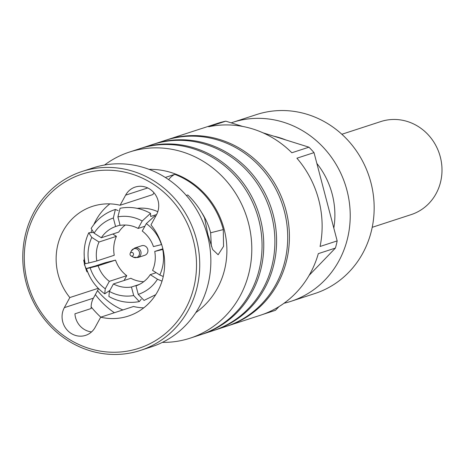 <?xml version="1.0" encoding="UTF-8"?>
<svg xmlns="http://www.w3.org/2000/svg" width="465" height="465" viewBox="0 0 465 465"><rect width="100%" height="100%" fill="white"/><g stroke="black" fill="none" stroke-linecap="round" stroke-linejoin="round"><path stroke-width="0.7" d="M133.478 253.82A1.883 1.755 -108.1 0 0 130.194 253.349A1.883 1.755 -108.1 0 0 132.92 255.721A1.883 1.755 -108.1 0 0 133.478 253.82M137.884 257.534L144.76 255.297A5.022 4.685 -108.1 0 0 147.748 249.374A5.022 4.685 -108.1 0 0 141.645 245.753L134.769 247.99A5.022 4.685 71.9 0 1 140.872 251.617A5.022 4.685 71.9 0 1 137.884 257.534L133.397 257.18A4.592 4.284 -108.1 0 0 138.012 256.721A4.592 4.284 -108.1 0 0 139.378 252.071A4.592 4.284 -108.1 0 0 135.629 248.606A4.592 4.284 -108.1 0 0 131.357 250.926L134.769 247.99M116.419 236.33L99.01 242.009A31.37 29.289 -108.1 0 0 96.848 260.941L114.256 255.262A31.37 29.289 71.9 0 1 116.419 236.33L112.792 234.023M143.737 281.691A31.37 29.289 71.9 0 1 130.851 278.279L113.437 283.958A31.37 29.289 -108.1 0 0 131.45 287.015L133.688 295.531L139.326 301.593C128.712 303.535 118.569 301.837 108.903 296.501L109.38 291.41L113.437 283.958M157.798 211.691A42.664 39.827 -108.1 0 0 137.28 208.367M153.921 192.702L152.921 194.55L120.115 205.245A57.724 53.888 -108.1 0 0 92.506 206.344A57.724 53.888 -108.1 0 0 69.831 297.554L98.249 288.288M109.845 203.885A57.724 53.888 -108.1 0 0 93.901 224.461M91.605 230.547A57.724 53.888 -108.1 0 0 91.152 232.076M83.706 260.121A64.455 60.171 -108.1 0 0 86.92 271.822M97.522 290.613A64.455 60.171 -108.1 0 0 122.894 309.952M69.831 297.554L64.333 307.656A18.821 17.571 -108.1 0 0 66.193 328.895A18.821 17.571 -108.1 0 0 85.595 335.37A18.821 17.571 -108.1 0 0 95.18 327.296L100.684 317.194L133.484 306.499A57.724 53.888 -108.1 0 0 143.755 307.859M124.114 280.476L126.736 275.664A31.37 29.289 71.9 0 1 115.529 260.115L105.282 262.708L95.209 265.997C85.816 268.578 84.13 269.183 90.146 267.811L86.467 268.572C89.879 279.047 95.964 287.469 104.724 293.839L105.27 288.788A40.153 37.485 -108.1 0 1 90.146 267.811L98.121 265.794A31.37 29.289 -108.1 0 0 109.327 281.342L105.27 288.788M120.051 225.083L115.587 226.536A31.37 29.289 -108.1 0 0 101.318 237.766L118.732 232.087A31.37 29.289 71.9 0 1 125.259 225.031M201.589 212.441A64.455 60.171 71.9 0 1 210.645 232.785L211.331 246.165M100.684 317.194A57.724 53.888 -108.1 0 0 128.294 316.095A57.724 53.888 -108.1 0 0 162.657 247.99A57.724 53.888 -108.1 0 0 150.968 224.886L156.467 214.789A18.821 17.571 -108.1 0 0 158.083 200.653A18.821 17.571 -108.1 0 0 135.205 187.075A18.821 17.571 -108.1 0 0 125.614 195.149L120.115 205.245M186.296 195.445L187.767 194.963A78.428 73.214 71.9 0 1 204.542 217.905L207.907 234.604L212.644 249.513L218.137 254.75L223.549 246.357L223.293 229.582A78.428 73.214 -108.1 0 0 174.799 174.358A18.821 17.571 -108.1 0 0 168.661 179.653M89.547 276.117L84.386 264.661L84.148 252.204M195.759 312.66A78.428 73.214 -108.1 0 0 224.153 229.303A78.428 73.214 -108.1 0 0 149.027 169.347M114.384 312.724A78.428 73.214 71.9 0 1 95.354 294.589M165.319 177.45L174.799 174.358M162.384 342.38A97.877 91.373 -108.1 0 0 190.121 338.171A97.877 91.373 -108.1 0 0 248.386 222.689A97.877 91.373 -108.1 0 0 129.433 152.067A97.877 91.373 -108.1 0 0 104.544 165.017M190.121 338.171L200.386 334.823A97.877 91.373 -108.1 0 0 258.645 219.341A97.877 91.373 -108.1 0 0 139.692 148.719L129.433 152.067M201.24 334.538A97.877 91.373 -108.1 0 0 202.095 334.265A97.877 91.373 -108.1 0 0 260.354 218.782A97.877 91.373 -108.1 0 0 141.407 148.161A97.877 91.373 -108.1 0 0 140.552 148.445M202.095 334.265L213.208 330.644A97.877 91.373 -108.1 0 0 271.473 215.156A97.877 91.373 -108.1 0 0 152.52 144.534L141.407 148.161M214.063 330.359A97.877 91.373 -108.1 0 0 214.923 330.086A97.877 91.373 -108.1 0 0 273.182 214.597A97.877 91.373 -108.1 0 0 154.229 143.976A97.877 91.373 -108.1 0 0 153.374 144.26M214.923 330.086L226.037 326.459A97.877 91.373 -108.1 0 0 284.295 210.976A97.877 91.373 -108.1 0 0 165.348 140.354L154.229 143.976M226.891 326.174A97.877 91.373 -108.1 0 0 227.745 325.901A97.877 91.373 -108.1 0 0 286.01 210.418A97.877 91.373 -108.1 0 0 167.057 139.796A97.877 91.373 -108.1 0 0 166.203 140.081M314.015 152.625L296.908 158.205A97.877 91.373 71.9 0 1 318.711 199.752A97.877 91.373 71.9 0 1 320.071 246.479L337.172 240.899L314.015 152.625A97.877 91.373 -108.1 0 0 308.952 147.184L262.865 132.763M242.654 126.439L225.804 121.167L208.704 126.742A97.877 91.373 71.9 0 1 291.846 152.764L308.952 147.184M225.804 121.167A97.877 91.373 -108.1 0 0 218.986 122.894L201.886 128.468A97.877 91.373 71.9 0 0 199.764 129.131L167.057 139.796M98.597 288.643L93.401 298.17A18.821 17.571 -108.1 0 0 91.175 308.516L74.929 313.811A18.821 17.571 -108.1 0 0 91.559 331.905M91.134 306.906A97.877 91.373 -108.1 0 0 100.771 317.165M140.43 350.418L151.549 346.791A94.11 87.862 -108.1 0 0 207.57 235.749A94.11 87.862 -108.1 0 0 93.192 167.842L82.078 171.469A94.11 87.862 -108.1 0 0 26.057 282.511A94.11 87.862 -108.1 0 0 140.43 350.418A94.11 87.862 -108.1 0 0 196.451 239.376A94.11 87.862 -108.1 0 0 82.078 171.469M193.324 240.225A91.599 85.519 -108.1 0 0 87.158 172.637A91.599 85.519 -108.1 0 0 27.476 282.214A91.599 85.519 -108.1 0 0 133.641 349.802A91.599 85.519 -108.1 0 0 193.324 240.225M309.155 275.321L335.416 248.066A97.877 91.373 -108.1 0 0 337.172 240.899M262.556 314.52L275.425 310.324L279.006 306.609M333.818 228.123A77.8 72.633 -108.1 0 0 332.173 194.039A77.8 72.633 -108.1 0 0 316.839 163.418M285.801 139.942A77.8 72.633 -108.1 0 0 273.804 136.187M284.005 303.267A94.11 87.862 -108.1 0 0 290.921 301.337A94.11 87.862 -108.1 0 0 346.942 190.295A94.11 87.862 -108.1 0 0 232.564 122.394A94.11 87.862 -108.1 0 0 231.198 122.853M290.921 301.337L314.863 293.531A94.11 87.862 -108.1 0 0 370.884 182.489A94.11 87.862 -108.1 0 0 256.506 114.582L232.564 122.394M372.209 227.315L411.159 214.615A48.935 45.686 -108.1 0 0 440.291 156.874A48.935 45.686 -108.1 0 0 380.818 121.563L341.862 134.263M335.416 248.066L318.316 253.646A97.877 91.373 71.9 0 1 260.452 315.235L227.745 325.901M117.895 216.87A40.153 37.485 -108.1 0 1 142.197 220.997L138.14 228.443A31.37 29.289 -108.1 0 0 120.127 225.386L117.895 216.87L120.092 208.256C130.706 206.309 140.849 208.012 150.515 213.348L150.695 216.475L156.595 214.551M142.197 220.997L150.515 213.348M144.877 226.246L138.14 228.443M146.312 223.613A40.153 37.485 -108.1 0 1 161.436 244.59L153.462 246.607A31.37 29.289 -108.1 0 0 142.255 231.059L146.312 223.613L154.694 216.004L155.49 216.585M162.86 248.81L154.735 251.46A31.37 29.289 -108.1 0 1 152.572 270.392L159.791 274.989L163.25 276.489M159.791 274.989A40.153 37.485 -108.1 0 0 162.709 249.443L154.735 251.46M156.199 272.699L150.259 274.641A31.37 29.289 -108.1 0 1 135.995 285.865L138.227 294.38L144.045 300.402L155.723 294.682M162.018 281.122L157.478 279.233A40.153 37.485 -108.1 0 1 138.227 294.38M150.259 274.641L157.478 279.233M141.232 299.204L139.326 301.593M109.38 291.41A40.153 37.485 -108.1 0 0 133.688 295.531M139.384 284.429L131.45 287.015M115.529 260.115L98.121 265.794M109.967 290.334L104.724 293.839M126.736 275.664L109.327 281.342M99.01 242.009L91.791 237.417L88.774 232.791L93.291 232.442M88.774 232.791C84.212 242.579 83.02 252.89 85.188 263.719L88.873 262.957A40.153 37.485 -108.1 0 1 91.791 237.417M96.848 260.941L88.873 262.957M115.587 226.536L113.35 218.021L115.372 209.448L118.116 210.575M101.318 237.766L94.104 233.168L91.134 228.46C97.005 219.137 105.084 212.801 115.372 209.448M113.35 218.021A40.153 37.485 -108.1 0 0 94.104 233.168M223.293 229.582L210.645 232.785M147.713 187.941L125.614 195.149M93.401 298.17L64.333 307.656M130.194 253.349L131.357 250.926M131.025 255.913L133.397 257.18"/></g></svg>
